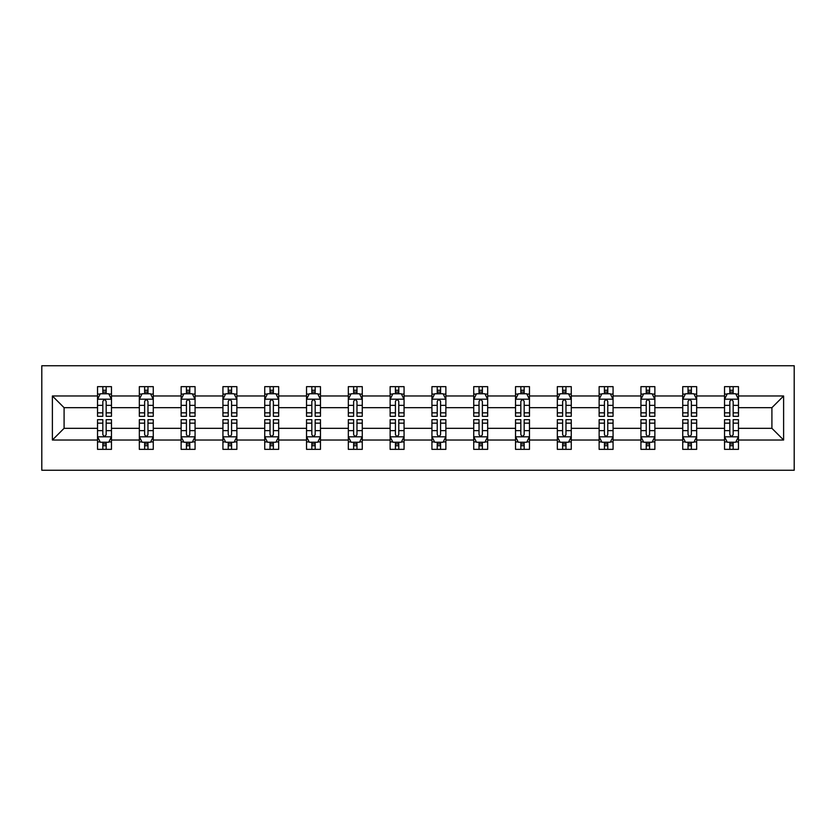 <?xml version="1.0" encoding="UTF-8"?>
<svg xmlns="http://www.w3.org/2000/svg" width="836" height="836" viewBox="0 0 836 836"><rect width="100%" height="100%" fill="white"/><g stroke="black" fill="none" stroke-linecap="round" stroke-linejoin="round"><path stroke-width="1.25" d="M41.8 470.25L794.2 470.25L794.2 365.75L41.8 365.75L41.8 470.25M738.47 440.018L738.47 428.314L771.91 428.314L783.614 440.018L738.47 440.018L738.47 449.35L733.172 449.35L733.172 442.244M724.53 440.018L696.67 440.018L696.67 428.314L724.53 428.314L724.53 449.35L738.47 449.35L738.47 441.91L735.847 441.91M696.67 440.018L696.67 449.35L691.372 449.35L691.372 442.244M682.73 440.018L654.87 440.018L654.87 428.314L682.73 428.314L682.73 449.35L696.67 449.35L696.67 441.91L694.047 441.91M654.87 440.018L654.87 449.35L649.572 449.35L649.572 442.244M640.93 440.018L613.07 440.018L613.07 428.314L640.93 428.314L640.93 449.35L654.87 449.35L654.87 441.91L652.247 441.91M613.07 440.018L613.07 449.35L607.772 449.35L607.772 442.244M599.13 440.018L571.27 440.018L571.27 428.314L599.13 428.314L599.13 449.35L613.07 449.35L613.07 441.91L610.447 441.91M571.27 440.018L571.27 449.35L565.972 449.35L565.972 442.244M557.33 440.018L529.47 440.018L529.47 428.314L557.33 428.314L557.33 449.35L571.27 449.35L571.27 441.91L568.647 441.91M529.47 440.018L529.47 449.35L524.172 449.35L524.172 442.244M515.53 440.018L487.67 440.018L487.67 428.314L515.53 428.314L515.53 449.35L529.47 449.35L529.47 441.91L526.847 441.91M487.67 440.018L487.67 449.35L482.372 449.35L482.372 442.244M473.73 440.018L445.87 440.018L445.87 428.314L473.73 428.314L473.73 449.35L487.67 449.35L487.67 441.91L485.047 441.91M445.87 440.018L445.87 449.35L440.572 449.35L440.572 442.244M431.93 440.018L404.07 440.018L404.07 428.314L431.93 428.314L431.93 449.35L445.87 449.35L445.87 441.91L443.247 441.91M404.07 440.018L404.07 449.35L398.772 449.35L398.772 442.244M390.13 440.018L362.27 440.018L362.27 428.314L390.13 428.314L390.13 449.35L404.07 449.35L404.07 441.91L401.447 441.91M362.27 440.018L362.27 449.35L356.972 449.35L356.972 442.244M348.33 440.018L320.47 440.018L320.47 428.314L348.33 428.314L348.33 449.35L362.27 449.35L362.27 441.91L359.647 441.91M320.47 440.018L320.47 449.35L315.172 449.35L315.172 442.244M306.53 440.018L278.67 440.018L278.67 428.314L306.53 428.314L306.53 449.35L320.47 449.35L320.47 441.91L317.847 441.91M278.67 440.018L278.67 449.35L273.372 449.35L273.372 442.244M264.73 440.018L236.87 440.018L236.87 428.314L264.73 428.314L264.73 449.35L278.67 449.35L278.67 441.91L276.047 441.91M236.87 440.018L236.87 449.35L231.572 449.35L231.572 442.244M222.93 440.018L195.07 440.018L195.07 428.314L222.93 428.314L222.93 449.35L236.87 449.35L236.87 441.91L234.247 441.91M195.07 440.018L195.07 449.35L189.772 449.35L189.772 442.244M181.13 440.018L153.27 440.018L153.27 428.314L181.13 428.314L181.13 449.35L195.07 449.35L195.07 441.91L192.447 441.91M153.27 440.018L153.27 449.35L147.972 449.35L147.972 442.244M139.33 440.018L111.47 440.018L111.47 428.314L139.33 428.314L139.33 449.35L153.27 449.35L153.27 441.91L150.647 441.91M111.47 440.018L111.47 449.35L106.172 449.35L106.172 442.244M97.53 440.018L52.386 440.018L52.386 395.982L97.53 395.982L97.53 407.686L64.09 407.686L64.09 428.314L97.53 428.314L97.53 449.35L111.47 449.35L111.47 441.91L108.847 441.91M100.153 394.09L97.53 394.09L97.53 386.65L97.53 395.982M97.53 386.65L111.47 386.65L111.47 395.982L139.33 395.982L139.33 386.65L153.27 386.65L153.27 395.982L181.13 395.982L181.13 386.65L195.07 386.65L195.07 395.982L222.93 395.982L222.93 386.65L236.87 386.65L236.87 395.982L264.73 395.982L264.73 386.65L278.67 386.65L278.67 395.982L306.53 395.982L306.53 386.65L320.47 386.65L320.47 395.982L348.33 395.982L348.33 386.65L362.27 386.65L362.27 395.982L390.13 395.982L390.13 386.65L404.07 386.65L404.07 395.982L431.93 395.982L431.93 386.65L445.87 386.65L445.87 395.982L473.73 395.982L473.73 386.65L487.67 386.65L487.67 395.982L515.53 395.982L515.53 386.65L529.47 386.65L529.47 395.982L557.33 395.982L557.33 386.65L571.27 386.65L571.27 395.982L599.13 395.982L599.13 386.65L613.07 386.65L613.07 395.982L640.93 395.982L640.93 386.65L654.87 386.65L654.87 395.982L682.73 395.982L682.73 386.65L696.67 386.65L696.67 395.982L724.53 395.982L724.53 386.65L738.47 386.65L738.47 395.982L783.614 395.982L783.614 440.018M724.53 395.982L724.53 407.686L696.67 407.686L696.67 395.982M682.73 395.982L682.73 407.686L654.87 407.686L654.87 395.982M640.93 395.982L640.93 407.686L613.07 407.686L613.07 395.982M599.13 395.982L599.13 407.686L571.27 407.686L571.27 395.982M557.33 395.982L557.33 407.686L529.47 407.686L529.47 395.982M515.53 395.982L515.53 407.686L487.67 407.686L487.67 395.982M473.73 395.982L473.73 407.686L445.87 407.686L445.87 395.982M431.93 395.982L431.93 407.686L404.07 407.686L404.07 395.982M390.13 395.982L390.13 407.686L362.27 407.686L362.27 395.982M348.33 395.982L348.33 407.686L320.47 407.686L320.47 395.982M306.53 395.982L306.53 407.686L278.67 407.686L278.67 395.982M264.73 395.982L264.73 407.686L236.87 407.686L236.87 395.982M222.93 395.982L222.93 407.686L195.07 407.686L195.07 395.982M181.13 395.982L181.13 407.686L153.27 407.686L153.27 395.982M139.33 395.982L139.33 407.686L111.47 407.686L111.47 395.982M52.386 395.982L64.09 407.686M771.91 428.314L771.91 407.686L738.47 407.686L738.47 395.982M729.828 393.62L733.172 393.62M688.028 393.62L691.372 393.62M646.228 393.62L649.572 393.62M604.428 393.62L607.772 393.62M562.628 393.62L565.972 393.62M520.828 393.62L524.172 393.62M479.028 393.62L482.372 393.62M437.228 393.62L440.572 393.62M395.428 393.62L398.772 393.62M353.628 393.62L356.972 393.62M311.828 393.62L315.172 393.62M270.028 393.62L273.372 393.62M228.228 393.62L231.572 393.62M186.428 393.62L189.772 393.62M144.628 393.62L147.972 393.62M102.828 393.62L106.172 393.62M102.828 442.38L106.172 442.38M144.628 442.38L147.972 442.38M186.428 442.38L189.772 442.38M228.228 442.38L231.572 442.38M270.028 442.38L273.372 442.38M311.828 442.38L315.172 442.38M353.628 442.38L356.972 442.38M395.428 442.38L398.772 442.38M437.228 442.38L440.572 442.38M479.028 442.38L482.372 442.38M520.828 442.38L524.172 442.38M562.628 442.38L565.972 442.38M604.428 442.38L607.772 442.38M646.228 442.38L649.572 442.38M688.028 442.38L691.372 442.38M729.828 442.38L733.172 442.38M64.09 428.314L52.386 440.018M783.614 395.982L771.91 407.686M106.172 390.276L102.828 390.276M97.53 412.838L97.53 416.328L102.828 416.328L102.828 412.838L97.53 412.838L97.53 407.686M111.47 407.686L111.47 416.328L106.172 416.328L106.172 401.416C105.054 399.274 103.946 399.274 102.828 401.416L102.828 412.838M108.847 394.09L111.47 394.09L111.47 386.65L106.172 386.65L111.47 386.65M111.47 399.326L108.68 393.756L100.32 393.756L97.53 399.326M102.828 393.756L102.828 386.65M106.172 386.65L106.172 393.756M102.828 445.724L106.172 445.724M111.47 423.162L111.47 419.672L106.172 419.672L106.172 423.162L111.47 423.162L111.47 428.314M97.53 428.314L97.53 419.672L102.828 419.672L102.828 434.584C103.946 436.726 105.054 436.726 106.172 434.584L106.172 423.162M100.153 441.91L97.53 441.91L97.53 449.35L102.828 449.35L102.828 442.244M97.53 436.674L100.32 442.244L108.68 442.244L111.47 436.674M147.972 390.276L144.628 390.276M141.953 394.09L139.33 394.09L139.33 386.65L144.628 386.65L139.33 386.65M139.33 412.838L139.33 416.328L144.628 416.328L144.628 412.838L139.33 412.838L139.33 407.686M153.27 407.686L153.27 416.328L147.972 416.328L147.972 401.416C146.854 399.274 145.746 399.274 144.628 401.416L144.628 412.838M150.647 394.09L153.27 394.09L153.27 386.65L147.972 386.65L153.27 386.65M153.27 399.326L150.48 393.756L142.12 393.756L139.33 399.326M144.628 393.756L144.628 386.65M147.972 386.65L147.972 393.756M189.772 390.276L186.428 390.276M183.753 394.09L181.13 394.09L181.13 386.65L186.428 386.65L181.13 386.65M181.13 412.838L181.13 416.328L186.428 416.328L186.428 412.838L181.13 412.838L181.13 407.686M195.07 407.686L195.07 416.328L189.772 416.328L189.772 401.416C188.654 399.274 187.546 399.274 186.428 401.416L186.428 412.838M192.447 394.09L195.07 394.09L195.07 386.65L189.772 386.65L195.07 386.65M195.07 399.326L192.28 393.756L183.92 393.756L181.13 399.326M186.428 393.756L186.428 386.65M189.772 386.65L189.772 393.756M144.628 445.724L147.972 445.724M153.27 423.162L153.27 419.672L147.972 419.672L147.972 423.162L153.27 423.162L153.27 428.314M139.33 428.314L139.33 419.672L144.628 419.672L144.628 434.584C145.746 436.726 146.854 436.726 147.972 434.584L147.972 423.162M141.953 441.91L139.33 441.91L139.33 449.35L144.628 449.35L144.628 442.244M139.33 436.674L142.12 442.244L150.48 442.244L153.27 436.674M186.428 445.724L189.772 445.724M195.07 423.162L195.07 419.672L189.772 419.672L189.772 423.162L195.07 423.162L195.07 428.314M181.13 428.314L181.13 419.672L186.428 419.672L186.428 434.584C187.546 436.726 188.654 436.726 189.772 434.584L189.772 423.162M183.753 441.91L181.13 441.91L181.13 449.35L186.428 449.35L186.428 442.244M181.13 436.674L183.92 442.244L192.28 442.244L195.07 436.674M231.572 390.276L228.228 390.276M225.553 394.09L222.93 394.09L222.93 386.65L228.228 386.65L222.93 386.65M222.93 412.838L222.93 416.328L228.228 416.328L228.228 412.838L222.93 412.838L222.93 407.686M236.87 407.686L236.87 416.328L231.572 416.328L231.572 401.416C230.454 399.274 229.346 399.274 228.228 401.416L228.228 412.838M234.247 394.09L236.87 394.09L236.87 386.65L231.572 386.65L236.87 386.65M236.87 399.326L234.08 393.756L225.72 393.756L222.93 399.326M228.228 393.756L228.228 386.65M231.572 386.65L231.572 393.756M228.228 445.724L231.572 445.724M236.87 423.162L236.87 419.672L231.572 419.672L231.572 423.162L236.87 423.162L236.87 428.314M222.93 428.314L222.93 419.672L228.228 419.672L228.228 434.584C229.346 436.726 230.454 436.726 231.572 434.584L231.572 423.162M225.553 441.91L222.93 441.91L222.93 449.35L228.228 449.35L228.228 442.244M222.93 436.674L225.72 442.244L234.08 442.244L236.87 436.674M273.372 390.276L270.028 390.276M267.353 394.09L264.73 394.09L264.73 386.65L270.028 386.65L264.73 386.65M264.73 412.838L264.73 416.328L270.028 416.328L270.028 412.838L264.73 412.838L264.73 407.686M278.67 407.686L278.67 416.328L273.372 416.328L273.372 401.416C272.254 399.274 271.146 399.274 270.028 401.416L270.028 412.838M276.047 394.09L278.67 394.09L278.67 386.65L273.372 386.65L278.67 386.65M278.67 399.326L275.88 393.756L267.52 393.756L264.73 399.326M270.028 393.756L270.028 386.65M273.372 386.65L273.372 393.756M270.028 445.724L273.372 445.724M278.67 423.162L278.67 419.672L273.372 419.672L273.372 423.162L278.67 423.162L278.67 428.314M264.73 428.314L264.73 419.672L270.028 419.672L270.028 434.584C271.146 436.726 272.254 436.726 273.372 434.584L273.372 423.162M267.353 441.91L264.73 441.91L264.73 449.35L270.028 449.35L270.028 442.244M264.73 436.674L267.52 442.244L275.88 442.244L278.67 436.674M315.172 390.276L311.828 390.276M309.153 394.09L306.53 394.09L306.53 386.65L311.828 386.65L306.53 386.65M306.53 412.838L306.53 416.328L311.828 416.328L311.828 412.838L306.53 412.838L306.53 407.686M320.47 407.686L320.47 416.328L315.172 416.328L315.172 401.416C314.054 399.274 312.946 399.274 311.828 401.416L311.828 412.838M317.847 394.09L320.47 394.09L320.47 386.65L315.172 386.65L320.47 386.65M320.47 399.326L317.68 393.756L309.32 393.756L306.53 399.326M311.828 393.756L311.828 386.65M315.172 386.65L315.172 393.756M311.828 445.724L315.172 445.724M320.47 423.162L320.47 419.672L315.172 419.672L315.172 423.162L320.47 423.162L320.47 428.314M306.53 428.314L306.53 419.672L311.828 419.672L311.828 434.584C312.946 436.726 314.054 436.726 315.172 434.584L315.172 423.162M309.153 441.91L306.53 441.91L306.53 449.35L311.828 449.35L311.828 442.244M306.53 436.674L309.32 442.244L317.68 442.244L320.47 436.674M356.972 390.276L353.628 390.276M350.953 394.09L348.33 394.09L348.33 386.65L353.628 386.65L348.33 386.65M348.33 412.838L348.33 416.328L353.628 416.328L353.628 412.838L348.33 412.838L348.33 407.686M362.27 407.686L362.27 416.328L356.972 416.328L356.972 401.416C355.854 399.274 354.746 399.274 353.628 401.416L353.628 412.838M359.647 394.09L362.27 394.09L362.27 386.65L356.972 386.65L362.27 386.65M362.27 399.326L359.48 393.756L351.12 393.756L348.33 399.326M353.628 393.756L353.628 386.65M356.972 386.65L356.972 393.756M398.772 390.276L395.428 390.276M392.753 394.09L390.13 394.09L390.13 386.65L395.428 386.65L390.13 386.65M390.13 412.838L390.13 416.328L395.428 416.328L395.428 412.838L390.13 412.838L390.13 407.686M404.07 407.686L404.07 416.328L398.772 416.328L398.772 401.416C397.654 399.274 396.546 399.274 395.428 401.416L395.428 412.838M401.447 394.09L404.07 394.09L404.07 386.65L398.772 386.65L404.07 386.65M404.07 399.326L401.28 393.756L392.92 393.756L390.13 399.326M395.428 393.756L395.428 386.65M398.772 386.65L398.772 393.756M440.572 390.276L437.228 390.276M434.553 394.09L431.93 394.09L431.93 386.65L437.228 386.65L431.93 386.65M431.93 412.838L431.93 416.328L437.228 416.328L437.228 412.838L431.93 412.838L431.93 407.686M445.87 407.686L445.87 416.328L440.572 416.328L440.572 401.416C439.454 399.274 438.346 399.274 437.228 401.416L437.228 412.838M443.247 394.09L445.87 394.09L445.87 386.65L440.572 386.65L445.87 386.65M445.87 399.326L443.08 393.756L434.72 393.756L431.93 399.326M437.228 393.756L437.228 386.65M440.572 386.65L440.572 393.756M482.372 390.276L479.028 390.276M476.353 394.09L473.73 394.09L473.73 386.65L479.028 386.65L473.73 386.65M473.73 412.838L473.73 416.328L479.028 416.328L479.028 412.838L473.73 412.838L473.73 407.686M487.67 407.686L487.67 416.328L482.372 416.328L482.372 401.416C481.254 399.274 480.146 399.274 479.028 401.416L479.028 412.838M485.047 394.09L487.67 394.09L487.67 386.65L482.372 386.65L487.67 386.65M487.67 399.326L484.88 393.756L476.52 393.756L473.73 399.326M479.028 393.756L479.028 386.65M482.372 386.65L482.372 393.756M524.172 390.276L520.828 390.276M518.153 394.09L515.53 394.09L515.53 386.65L520.828 386.65L515.53 386.65M515.53 412.838L515.53 416.328L520.828 416.328L520.828 412.838L515.53 412.838L515.53 407.686M529.47 407.686L529.47 416.328L524.172 416.328L524.172 401.416C523.054 399.274 521.946 399.274 520.828 401.416L520.828 412.838M526.847 394.09L529.47 394.09L529.47 386.65L524.172 386.65L529.47 386.65M529.47 399.326L526.68 393.756L518.32 393.756L515.53 399.326M520.828 393.756L520.828 386.65M524.172 386.65L524.172 393.756M565.972 390.276L562.628 390.276M559.953 394.09L557.33 394.09L557.33 386.65L562.628 386.65L557.33 386.65M557.33 412.838L557.33 416.328L562.628 416.328L562.628 412.838L557.33 412.838L557.33 407.686M571.27 407.686L571.27 416.328L565.972 416.328L565.972 401.416C564.854 399.274 563.746 399.274 562.628 401.416L562.628 412.838M568.647 394.09L571.27 394.09L571.27 386.65L565.972 386.65L571.27 386.65M571.27 399.326L568.48 393.756L560.12 393.756L557.33 399.326M562.628 393.756L562.628 386.65M565.972 386.65L565.972 393.756M607.772 390.276L604.428 390.276M601.753 394.09L599.13 394.09L599.13 386.65L604.428 386.65L599.13 386.65M599.13 412.838L599.13 416.328L604.428 416.328L604.428 412.838L599.13 412.838L599.13 407.686M613.07 407.686L613.07 416.328L607.772 416.328L607.772 401.416C606.654 399.274 605.546 399.274 604.428 401.416L604.428 412.838M610.447 394.09L613.07 394.09L613.07 386.65L607.772 386.65L613.07 386.65M613.07 399.326L610.28 393.756L601.92 393.756L599.13 399.326M604.428 393.756L604.428 386.65M607.772 386.65L607.772 393.756M649.572 390.276L646.228 390.276M643.553 394.09L640.93 394.09L640.93 386.65L646.228 386.65L640.93 386.65M640.93 412.838L640.93 416.328L646.228 416.328L646.228 412.838L640.93 412.838L640.93 407.686M654.87 407.686L654.87 416.328L649.572 416.328L649.572 401.416C648.454 399.274 647.346 399.274 646.228 401.416L646.228 412.838M652.247 394.09L654.87 394.09L654.87 386.65L649.572 386.65L654.87 386.65M654.87 399.326L652.08 393.756L643.72 393.756L640.93 399.326M646.228 393.756L646.228 386.65M649.572 386.65L649.572 393.756M691.372 390.276L688.028 390.276M685.353 394.09L682.73 394.09L682.73 386.65L688.028 386.65L682.73 386.65M682.73 412.838L682.73 416.328L688.028 416.328L688.028 412.838L682.73 412.838L682.73 407.686M696.67 407.686L696.67 416.328L691.372 416.328L691.372 401.416C690.254 399.274 689.146 399.274 688.028 401.416L688.028 412.838M694.047 394.09L696.67 394.09L696.67 386.65L691.372 386.65L696.67 386.65M696.67 399.326L693.88 393.756L685.52 393.756L682.73 399.326M688.028 393.756L688.028 386.65M691.372 386.65L691.372 393.756M733.172 390.276L729.828 390.276M727.153 394.09L724.53 394.09L724.53 386.65L729.828 386.65L724.53 386.65M724.53 412.838L724.53 416.328L729.828 416.328L729.828 412.838L724.53 412.838L724.53 407.686M738.47 407.686L738.47 416.328L733.172 416.328L733.172 401.416C732.054 399.274 730.946 399.274 729.828 401.416L729.828 412.838M735.847 394.09L738.47 394.09L738.47 386.65L733.172 386.65L738.47 386.65M738.47 399.326L735.68 393.756L727.32 393.756L724.53 399.326M729.828 393.756L729.828 386.65M733.172 386.65L733.172 393.756M353.628 445.724L356.972 445.724M362.27 423.162L362.27 419.672L356.972 419.672L356.972 423.162L362.27 423.162L362.27 428.314M348.33 428.314L348.33 419.672L353.628 419.672L353.628 434.584C354.746 436.726 355.854 436.726 356.972 434.584L356.972 423.162M350.953 441.91L348.33 441.91L348.33 449.35L353.628 449.35L353.628 442.244M348.33 436.674L351.12 442.244L359.48 442.244L362.27 436.674M395.428 445.724L398.772 445.724M404.07 423.162L404.07 419.672L398.772 419.672L398.772 423.162L404.07 423.162L404.07 428.314M390.13 428.314L390.13 419.672L395.428 419.672L395.428 434.584C396.546 436.726 397.654 436.726 398.772 434.584L398.772 423.162M392.753 441.91L390.13 441.91L390.13 449.35L395.428 449.35L395.428 442.244M390.13 436.674L392.92 442.244L401.28 442.244L404.07 436.674M437.228 445.724L440.572 445.724M445.87 423.162L445.87 419.672L440.572 419.672L440.572 423.162L445.87 423.162L445.87 428.314M431.93 428.314L431.93 419.672L437.228 419.672L437.228 434.584C438.346 436.726 439.454 436.726 440.572 434.584L440.572 423.162M434.553 441.91L431.93 441.91L431.93 449.35L437.228 449.35L437.228 442.244M431.93 436.674L434.72 442.244L443.08 442.244L445.87 436.674M479.028 445.724L482.372 445.724M487.67 423.162L487.67 419.672L482.372 419.672L482.372 423.162L487.67 423.162L487.67 428.314M473.73 428.314L473.73 419.672L479.028 419.672L479.028 434.584C480.146 436.726 481.254 436.726 482.372 434.584L482.372 423.162M476.353 441.91L473.73 441.91L473.73 449.35L479.028 449.35L479.028 442.244M473.73 436.674L476.52 442.244L484.88 442.244L487.67 436.674M520.828 445.724L524.172 445.724M529.47 423.162L529.47 419.672L524.172 419.672L524.172 423.162L529.47 423.162L529.47 428.314M515.53 428.314L515.53 419.672L520.828 419.672L520.828 434.584C521.946 436.726 523.054 436.726 524.172 434.584L524.172 423.162M518.153 441.91L515.53 441.91L515.53 449.35L520.828 449.35L520.828 442.244M515.53 436.674L518.32 442.244L526.68 442.244L529.47 436.674M562.628 445.724L565.972 445.724M571.27 423.162L571.27 419.672L565.972 419.672L565.972 423.162L571.27 423.162L571.27 428.314M557.33 428.314L557.33 419.672L562.628 419.672L562.628 434.584C563.746 436.726 564.854 436.726 565.972 434.584L565.972 423.162M559.953 441.91L557.33 441.91L557.33 449.35L562.628 449.35L562.628 442.244M557.33 436.674L560.12 442.244L568.48 442.244L571.27 436.674M604.428 445.724L607.772 445.724M613.07 423.162L613.07 419.672L607.772 419.672L607.772 423.162L613.07 423.162L613.07 428.314M599.13 428.314L599.13 419.672L604.428 419.672L604.428 434.584C605.546 436.726 606.654 436.726 607.772 434.584L607.772 423.162M601.753 441.91L599.13 441.91L599.13 449.35L604.428 449.35L604.428 442.244M599.13 436.674L601.92 442.244L610.28 442.244L613.07 436.674M646.228 445.724L649.572 445.724M654.87 423.162L654.87 419.672L649.572 419.672L649.572 423.162L654.87 423.162L654.87 428.314M640.93 428.314L640.93 419.672L646.228 419.672L646.228 434.584C647.346 436.726 648.454 436.726 649.572 434.584L649.572 423.162M643.553 441.91L640.93 441.91L640.93 449.35L646.228 449.35L646.228 442.244M640.93 436.674L643.72 442.244L652.08 442.244L654.87 436.674M688.028 445.724L691.372 445.724M696.67 423.162L696.67 419.672L691.372 419.672L691.372 423.162L696.67 423.162L696.67 428.314M682.73 428.314L682.73 419.672L688.028 419.672L688.028 434.584C689.146 436.726 690.254 436.726 691.372 434.584L691.372 423.162M685.353 441.91L682.73 441.91L682.73 449.35L688.028 449.35L688.028 442.244M682.73 436.674L685.52 442.244L693.88 442.244L696.67 436.674M729.828 445.724L733.172 445.724M738.47 423.162L738.47 419.672L733.172 419.672L733.172 423.162L738.47 423.162L738.47 428.314M724.53 428.314L724.53 419.672L729.828 419.672L729.828 434.584C730.946 436.726 732.054 436.726 733.172 434.584L733.172 423.162M727.153 441.91L724.53 441.91L724.53 449.35L729.828 449.35L729.828 442.244M724.53 436.674L727.32 442.244L735.68 442.244L738.47 436.674M111.397 399.19L97.603 399.19M111.47 412.838L106.172 412.838M102.828 405.366L97.53 405.366M111.47 405.366L106.172 405.366M106.172 392.042L102.828 392.042M97.603 436.81L111.397 436.81M97.53 423.162L102.828 423.162M106.172 430.634L111.47 430.634M97.53 430.634L102.828 430.634M102.828 443.958L106.172 443.958M153.197 399.19L139.403 399.19M153.27 412.838L147.972 412.838M144.628 405.366L139.33 405.366M153.27 405.366L147.972 405.366M147.972 392.042L144.628 392.042M194.997 399.19L181.203 399.19M195.07 412.838L189.772 412.838M186.428 405.366L181.13 405.366M195.07 405.366L189.772 405.366M189.772 392.042L186.428 392.042M139.403 436.81L153.197 436.81M139.33 423.162L144.628 423.162M147.972 430.634L153.27 430.634M139.33 430.634L144.628 430.634M144.628 443.958L147.972 443.958M181.203 436.81L194.997 436.81M181.13 423.162L186.428 423.162M189.772 430.634L195.07 430.634M181.13 430.634L186.428 430.634M186.428 443.958L189.772 443.958M236.797 399.19L223.003 399.19M236.87 412.838L231.572 412.838M228.228 405.366L222.93 405.366M236.87 405.366L231.572 405.366M231.572 392.042L228.228 392.042M223.003 436.81L236.797 436.81M222.93 423.162L228.228 423.162M231.572 430.634L236.87 430.634M222.93 430.634L228.228 430.634M228.228 443.958L231.572 443.958M278.597 399.19L264.803 399.19M278.67 412.838L273.372 412.838M270.028 405.366L264.73 405.366M278.67 405.366L273.372 405.366M273.372 392.042L270.028 392.042M264.803 436.81L278.597 436.81M264.73 423.162L270.028 423.162M273.372 430.634L278.67 430.634M264.73 430.634L270.028 430.634M270.028 443.958L273.372 443.958M320.397 399.19L306.603 399.19M320.47 412.838L315.172 412.838M311.828 405.366L306.53 405.366M320.47 405.366L315.172 405.366M315.172 392.042L311.828 392.042M306.603 436.81L320.397 436.81M306.53 423.162L311.828 423.162M315.172 430.634L320.47 430.634M306.53 430.634L311.828 430.634M311.828 443.958L315.172 443.958M362.197 399.19L348.403 399.19M362.27 412.838L356.972 412.838M353.628 405.366L348.33 405.366M362.27 405.366L356.972 405.366M356.972 392.042L353.628 392.042M403.997 399.19L390.203 399.19M404.07 412.838L398.772 412.838M395.428 405.366L390.13 405.366M404.07 405.366L398.772 405.366M398.772 392.042L395.428 392.042M445.797 399.19L432.003 399.19M445.87 412.838L440.572 412.838M437.228 405.366L431.93 405.366M445.87 405.366L440.572 405.366M440.572 392.042L437.228 392.042M487.597 399.19L473.803 399.19M487.67 412.838L482.372 412.838M479.028 405.366L473.73 405.366M487.67 405.366L482.372 405.366M482.372 392.042L479.028 392.042M529.397 399.19L515.603 399.19M529.47 412.838L524.172 412.838M520.828 405.366L515.53 405.366M529.47 405.366L524.172 405.366M524.172 392.042L520.828 392.042M571.197 399.19L557.403 399.19M571.27 412.838L565.972 412.838M562.628 405.366L557.33 405.366M571.27 405.366L565.972 405.366M565.972 392.042L562.628 392.042M612.997 399.19L599.203 399.19M613.07 412.838L607.772 412.838M604.428 405.366L599.13 405.366M613.07 405.366L607.772 405.366M607.772 392.042L604.428 392.042M654.797 399.19L641.003 399.19M654.87 412.838L649.572 412.838M646.228 405.366L640.93 405.366M654.87 405.366L649.572 405.366M649.572 392.042L646.228 392.042M696.597 399.19L682.803 399.19M696.67 412.838L691.372 412.838M688.028 405.366L682.73 405.366M696.67 405.366L691.372 405.366M691.372 392.042L688.028 392.042M738.397 399.19L724.603 399.19M738.47 412.838L733.172 412.838M729.828 405.366L724.53 405.366M738.47 405.366L733.172 405.366M733.172 392.042L729.828 392.042M348.403 436.81L362.197 436.81M348.33 423.162L353.628 423.162M356.972 430.634L362.27 430.634M348.33 430.634L353.628 430.634M353.628 443.958L356.972 443.958M390.203 436.81L403.997 436.81M390.13 423.162L395.428 423.162M398.772 430.634L404.07 430.634M390.13 430.634L395.428 430.634M395.428 443.958L398.772 443.958M432.003 436.81L445.797 436.81M431.93 423.162L437.228 423.162M440.572 430.634L445.87 430.634M431.93 430.634L437.228 430.634M437.228 443.958L440.572 443.958M473.803 436.81L487.597 436.81M473.73 423.162L479.028 423.162M482.372 430.634L487.67 430.634M473.73 430.634L479.028 430.634M479.028 443.958L482.372 443.958M515.603 436.81L529.397 436.81M515.53 423.162L520.828 423.162M524.172 430.634L529.47 430.634M515.53 430.634L520.828 430.634M520.828 443.958L524.172 443.958M557.403 436.81L571.197 436.81M557.33 423.162L562.628 423.162M565.972 430.634L571.27 430.634M557.33 430.634L562.628 430.634M562.628 443.958L565.972 443.958M599.203 436.81L612.997 436.81M599.13 423.162L604.428 423.162M607.772 430.634L613.07 430.634M599.13 430.634L604.428 430.634M604.428 443.958L607.772 443.958M641.003 436.81L654.797 436.81M640.93 423.162L646.228 423.162M649.572 430.634L654.87 430.634M640.93 430.634L646.228 430.634M646.228 443.958L649.572 443.958M682.803 436.81L696.597 436.81M682.73 423.162L688.028 423.162M691.372 430.634L696.67 430.634M682.73 430.634L688.028 430.634M688.028 443.958L691.372 443.958M724.603 436.81L738.397 436.81M724.53 423.162L729.828 423.162M733.172 430.634L738.47 430.634M724.53 430.634L729.828 430.634M729.828 443.958L733.172 443.958"/></g></svg>
